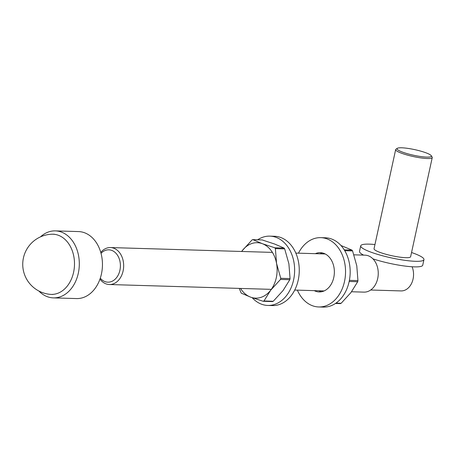 <?xml version="1.0" encoding="UTF-8"?>
<svg xmlns="http://www.w3.org/2000/svg" width="455" height="455" viewBox="0 0 455 455"><rect width="100%" height="100%" fill="white"/><g stroke="black" fill="none" stroke-linecap="round" stroke-linejoin="round"><path stroke-width="0.68" d="M412.093 266.767A16.181 12.04 91.7 0 1 411.741 283.044A16.181 12.04 91.7 0 1 401.031 290.921L370.66 290.011M100.288 278.193A16.181 12.04 -88.3 0 0 119.915 270.281A16.181 12.04 -88.3 0 0 115.178 252.497A16.181 12.04 -88.3 0 0 101.027 253.338M100.771 252.423A18.49 13.764 91.7 0 1 110.457 247.56A18.49 13.764 91.7 0 1 123.112 270.941A18.49 13.764 91.7 0 1 109.348 284.523A18.49 13.764 91.7 0 1 99.975 279.091M353.945 254.828L365.035 255.158A18.49 13.764 91.7 0 1 378.241 274.052A18.49 13.764 91.7 0 1 363.932 292.127L351.55 291.757M411.548 252.514A32.356 5.267 -167.7 0 1 413.942 253.367A32.356 5.267 -167.7 0 1 423.952 259.612A32.356 5.267 -167.7 0 1 391.215 257.866A32.356 5.267 -167.7 0 1 360.724 245.825A32.356 5.267 -167.7 0 1 374.96 244.534M423.952 259.612L422.74 265.185A32.356 5.267 -167.7 0 1 405.2 266.095A32.356 5.267 -167.7 0 1 372.924 258.838M363.613 255.118A32.356 5.267 -167.7 0 1 359.507 251.399L360.724 245.825M402.476 152.101A17.569 2.855 12.3 0 0 422.052 156.713A17.569 2.855 12.3 0 0 431.232 155.678A17.569 2.855 12.3 0 0 414.812 149.655A17.569 2.855 12.3 0 0 397.374 148.302A17.569 2.855 12.3 0 0 402.476 152.101M431.232 155.678L432.108 157.009A18.723 3.049 -167.7 0 1 432.25 157.555A18.723 3.049 -167.7 0 1 420.949 157.925A18.723 3.049 -167.7 0 1 401.458 153.193A18.723 3.049 -167.7 0 1 395.668 149.576A18.723 3.049 -167.7 0 1 396.021 149.138L397.374 148.302M432.25 157.555L410.632 256.705A18.723 3.049 -167.7 0 1 391.692 255.693A18.723 3.049 -167.7 0 1 374.044 248.731L395.668 149.576M51.989 294.413A30.11 22.409 -88.3 0 0 73.591 272.295A30.11 22.409 -88.3 0 0 53.019 234.223M38.863 291.012A33.516 24.945 -88.3 0 0 53.36 297.883A33.516 24.945 -88.3 0 0 78.3 273.267A33.516 24.945 -88.3 0 0 55.356 230.884A33.516 24.945 -88.3 0 0 40.478 236.873M53.36 297.883L76.503 298.571A33.516 24.945 -88.3 0 0 102.438 265.817A33.516 24.945 -88.3 0 0 78.505 231.572L55.356 230.884M257.718 239.768A34.671 25.804 91.7 0 1 269.855 236.134L274.484 236.27A34.671 25.804 91.7 0 1 280.741 237.499A34.671 25.804 91.7 0 1 298.924 275.94A34.671 25.804 91.7 0 1 272.414 305.578L267.785 305.441A34.671 25.804 91.7 0 1 252.224 297.729M269.855 236.134A34.671 25.804 91.7 0 1 276.111 237.362A34.671 25.804 91.7 0 1 294.294 275.804A34.671 25.804 91.7 0 1 267.785 305.441M335.966 303.127L341.153 303.28L350.953 292.548L357.698 281.725L349.167 281.469M349.389 280.354L357.943 280.61L356.783 265.811L352.568 250.921L344.748 250.682M344.253 249.863L351.977 250.096L340.966 245.501M341.153 303.28L340.317 303.576M357.943 280.61L357.698 281.725M351.977 250.096L352.568 250.921M298.469 253.173A34.671 25.804 91.7 0 1 320.775 237.652L325.399 237.789A34.671 25.804 91.7 0 1 331.655 239.023A34.671 25.804 91.7 0 1 349.838 277.465A34.671 25.804 91.7 0 1 323.334 307.097L318.705 306.96A34.671 25.804 91.7 0 1 297.365 290.136M321.475 291.763A19.645 14.623 91.7 0 1 318.875 290.779M319.979 253.816A19.645 14.623 91.7 0 1 322.629 252.986M320.775 237.652A34.671 25.804 91.7 0 1 327.026 238.881A34.671 25.804 91.7 0 1 345.209 277.322A34.671 25.804 91.7 0 1 318.705 306.96M315.349 253.674A19.645 14.623 91.7 0 1 320.326 252.667A19.645 14.623 91.7 0 1 323.869 253.367A19.645 14.623 91.7 0 1 334.175 275.15A19.645 14.623 91.7 0 1 319.154 291.945A19.645 14.623 91.7 0 1 314.246 290.643M272.596 301.585L263.138 301.267L250.648 297.155L241.213 293.134L239.245 288.402M283.067 290.523L289.812 279.7L280.525 279.421L270.719 290.154L263.974 300.977L273.262 301.255L283.067 290.523M241.633 251.473L242.236 250.682A27.738 20.646 91.7 0 1 262.308 243.681L274.797 247.793L284.085 248.072L274.649 244.045L262.165 239.933L252.872 239.654L262.308 243.681A27.738 20.646 91.7 0 1 276.549 263.417L280.763 278.306L290.057 278.585L288.897 263.781L284.682 248.891L275.389 248.612L276.549 263.417A27.738 20.646 91.7 0 1 270.719 290.154A27.738 20.646 91.7 0 1 250.648 297.155A27.738 20.646 91.7 0 1 240.547 288.442M241.65 251.473A27.738 20.646 91.7 0 1 242.236 250.682L252.036 239.95L252.707 239.614L262.165 239.933M263.138 301.267L263.974 300.977M280.525 279.421L280.763 278.306M275.389 248.612L274.797 247.793M273.262 301.255L272.426 301.546M290.057 278.585L289.812 279.7M284.085 248.072L284.682 248.891M109.348 284.523L271.305 289.357M294.721 290.057L324.125 290.938M110.457 247.56L272.409 252.394M295.824 253.094L325.228 253.97M54.407 234.245A30.132 30.132 0 0 0 22.75 263.559A30.132 30.132 0 0 0 52.854 294.465M335.471 303.462L340.482 303.616"/></g></svg>
